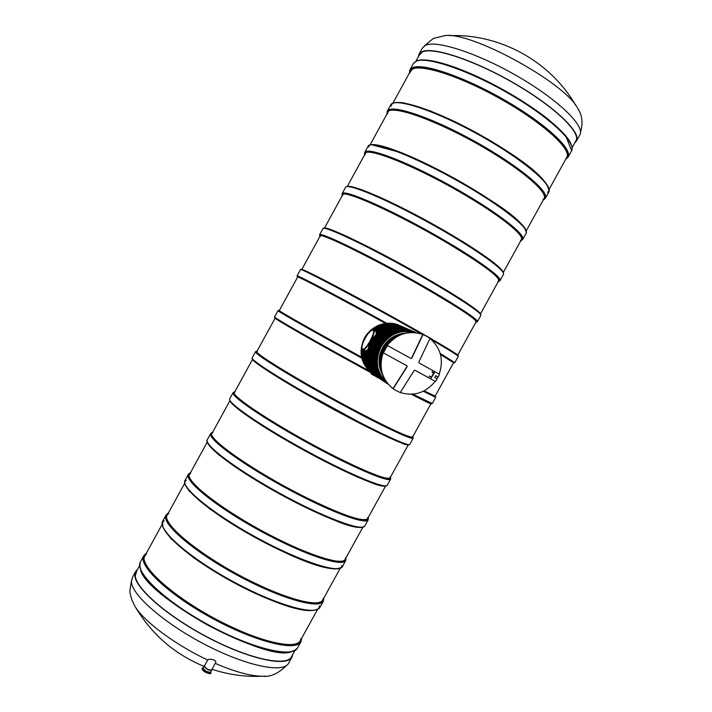 <?xml version="1.0" encoding="UTF-8"?>
<svg xmlns="http://www.w3.org/2000/svg" width="712" height="712" viewBox="0 0 712 712"><rect width="100%" height="100%" fill="white"/><g stroke="black" fill="none" stroke-linecap="round" stroke-linejoin="round"><path stroke-width="1.07" d="M146.476 553.892L145.15 555.44C136.232 565.515 181.64 604.221 232.584 627.397C267.837 643.906 296.103 648.819 300.304 640.738L301.105 638.406M367.801 517.402L367.561 518.728C362.844 522.341 341.813 514.99 304.469 496.691C254.38 471.7 206.124 437.907 212.078 433.252L212.959 432.54M345.543 557.79L345.106 559.454C342.285 565.034 315.389 557.549 280.466 540.328C230.092 515.942 182.797 480.502 189.739 474.041L190.772 473.044M475.5 322.029L476.15 321.735C475.224 318.46 456.703 306.4 420.587 285.557C371.869 257.637 319.012 231.818 320.151 235.975L320.302 236.589M542.927 199.716L544.137 198.399C547.492 192.783 526.755 173.764 493.318 153.311C445.472 123.55 389.695 102.751 387.817 112.451L387.506 113.911M520.419 240.549L521.442 239.57C524.085 235.236 502.645 217.543 469.039 197.455C420.899 168.308 366.102 145.835 365.229 153.685L365.069 154.86M497.946 281.32L498.783 280.679C498.649 275.962 480.644 262.915 444.795 241.537C396.37 213.004 342.534 188.858 342.677 194.857L342.668 195.755M390.096 476.951L390.034 477.948C386.1 480.137 365.594 471.816 328.499 452.992C278.695 427.396 229.495 395.249 234.453 392.419L235.183 391.974M134.15 604.844L134.604 605.654C142.809 620.561 174.698 644.591 207.744 660.015L204.371 665.96C205.946 668.684 208.358 670.028 211.597 669.983L211.651 669.823M211.686 669.939L211.633 670.268C208.26 670.321 205.75 668.924 204.113 666.076L204.38 665.871M210.61 672.137L210.592 672.164C207.21 672.226 204.709 670.82 203.071 667.972L204.095 666.103M381.872 373.248C378.152 364.758 378.473 356.276 382.833 347.812C387.595 339.668 394.519 334.863 403.588 333.394M393.629 389.126L393.549 389.072C380.315 378.401 377.298 364.945 384.507 348.711C394.306 333.973 407.246 329.282 423.328 334.658L424.014 334.952M437.942 376.862L436.892 378.757M383.403 352.876L387.435 345.534L410.913 358.447L411.803 358.172L423.035 334.551L426.666 336.26L430.012 338.449L418.825 362.043L419.065 362.942L439.455 374.209L438.2 376.995L435.735 375.705L434.738 377.52L437.15 378.909L435.459 381.454L415.034 370.258L414.153 370.534L400.206 392.597L394.243 389.535L393.175 388.788L407.122 366.671L406.881 365.781L383.198 352.76C378.517 367.276 381.774 379.238 392.971 388.654L406.917 366.555L406.739 365.701M387.435 345.534L387.23 345.427C396.993 333.688 408.848 330.03 422.812 334.453L411.589 358.065L410.771 358.367M429.995 338.512C440.826 348.052 443.905 359.907 439.215 374.076M435.228 381.32C425.749 392.855 414.09 396.593 400.242 392.543M432.54 372.732L432.077 371.611L432.896 372.065L432.54 372.732L432.077 371.611M429.336 376.488L430.716 376.603L429.345 376.488L429.514 375.936M429.247 376.568L429.425 375.892L429.238 376.568L430.698 376.586M430.893 378.125L434.195 372.136M431.499 377.333L433.848 373.061M434.311 372.109L434.293 373.079L430.938 378.232M433.697 372.91L434.222 372.145M430.92 378.134L431.285 377.289M432.576 372.625L432.059 371.735L432.576 372.625L432.825 372.154L432.05 371.726M372.554 373.604C365.781 367.285 362.808 359.382 363.636 349.877C362.817 359.391 365.799 367.303 372.563 373.613L375.66 375.963M368.807 346.068L373.791 336.99M367.712 350.251L366.725 349.975L366.271 350.553C365.114 361.999 369.021 370.979 378.01 377.52L378.072 377.565M376.737 333.83L375.972 333.145L376.265 332.415C385.219 325.366 394.857 323.844 405.164 327.858C394.857 323.844 385.21 325.375 376.221 332.451M372.011 374.37L373.729 375.42M374.04 375.491L375.803 376.443M375.856 376.479L377.574 377.529M378.357 377.912L379.274 378.357M379.558 378.57L380.155 378.935M566.627 157.601L566.868 157.174C571.816 148.781 540.399 120.755 497.083 97.01C453.811 73.158 414.072 62.069 410.432 71.164L409.97 72.909M386.758 323.248C339.579 297.118 295.435 273.897 297.064 275.891L297.589 277.164C291.956 272.963 336.144 296.13 385.406 323.39C339.037 297.741 296.076 275.126 297.661 277.03L279.238 310.663M423.284 391.28L435.682 397.349L435.157 396.103L424.121 390.861L435.094 396.219L453.553 362.737L440.47 354.496C450.901 360.61 455.244 363.414 453.464 362.88L454.826 362.622L440.167 353.419M361.749 358.118C315.87 332.985 275.82 310.227 278.009 310.672L279.335 310.477C273.274 307.895 313.494 330.786 361.527 357.113C316.386 332.37 277.173 310.112 279.291 310.565M412.426 436.456L412.551 437.115C409.4 437.871 389.411 428.579 352.573 409.222C303.054 383.029 252.893 352.529 256.854 351.514L257.433 351.354M207.744 660.015C209.07 658.039 217.587 660.238 215.496 662.899L211.597 669.983M135.565 571.683L132.334 577.574L131.435 581.802C131.702 594.938 164.623 623.712 205.519 644.796C246.379 666.005 283.082 673.41 288.485 663.415L288.778 662.881M137.469 569.449L135.716 571.398L134.862 575.554C135.253 588.477 168.272 617.064 209.15 638.183C250.01 659.41 286.598 667.037 291.884 657.256L292.81 654.319M136.731 570.81L135.316 575.768C135.716 588.619 168.557 617.046 209.203 638.041C249.823 659.143 286.206 666.726 291.457 656.998L292.071 655.663M323.31 598.125L322.687 600.127C319.172 606.953 291.6 600.759 256.507 583.893C205.848 560.113 159.497 523.035 167.427 514.767L168.611 513.494M579.702 135.138L579.968 134.657C584.944 125.846 558.163 99.724 517.909 76.469C477.734 53.142 435.94 39.694 425.287 45.408L422.412 48.042L419.101 54.068M574.691 142.987L576.515 140.931C581.366 132.343 554.461 106.444 514.197 83.215C474.014 59.915 432.335 46.28 421.798 51.771L418.968 54.317L418.407 56.604M575.341 141.795L576.061 140.709C580.885 132.156 554.141 106.417 514.117 83.322C474.165 60.155 432.718 46.592 422.225 52.038L419.074 55.403M143.708 555.841L140.478 561.75C133.918 571.264 163.867 600.438 207.334 624.264C250.731 648.196 292.169 658.271 297.474 648.062L297.758 647.555M146.45 553.064L143.86 555.574C137.425 564.856 167.507 593.808 210.975 617.633C254.38 641.565 295.702 651.872 300.873 641.895L301.817 637.988M140.424 568.977C143.566 595.686 267.507 663.37 291.626 651.596M146.013 553.865C135.645 561.546 166.136 592.144 212.301 617.268C258.385 642.527 300.491 651.605 301.381 638.771M368.282 519.627L368.14 519.885C365.514 525.233 326.585 510.415 283.065 486.447C239.508 462.542 206.898 438.031 210.797 433.377L212.71 432.104M364.873 525.794L364.722 526.07C361.972 531.659 322.919 517.063 279.407 493.104C235.859 469.208 203.374 444.466 207.397 439.58L210.716 433.519M368.131 517.695C369.902 525.714 330.519 511.51 284.346 486.163C238.12 460.887 204.816 435.255 212.532 432.424M362.72 527.12C356.383 530.209 319.768 515.986 279.932 494.128C240.069 472.323 208.287 449.058 207.477 442.054M342.472 566.441L345.685 560.611C342.205 567.509 302.475 554.194 258.999 530.244C215.469 506.366 183.705 480.369 188.449 474.165L190.585 472.492M184.969 480.52L184.942 484.374L189.258 491.093L210.227 509.294L250.081 534.676L287.906 553.927C317.418 567.366 335.539 571.656 342.276 566.788C338.672 573.925 298.817 560.842 255.35 536.893C211.82 513.014 180.189 486.794 185.058 480.36L188.351 474.352M345.845 558.11C346.726 567.74 306.436 555.244 260.289 529.924C214.09 504.701 181.729 477.414 190.327 472.955M341.796 565.47C342.508 575.394 302.057 563.21 255.911 537.898C209.711 512.684 177.519 485.086 186.286 480.342M480.796 315.514L480.867 315.38C482.54 312.951 447.634 290.505 403.927 266.502C360.236 242.454 323.346 225.428 322.981 228.579L319.59 234.764M477.369 321.735L477.432 321.619C478.971 319.421 443.941 297.216 400.242 273.203C356.552 249.164 319.795 231.916 319.555 234.827L319.902 236.428M480.564 314.473C482.594 312.23 448.418 290.167 405.11 266.332C361.812 242.472 324.779 225.339 323.969 228.249M475.892 322.198C481.997 322.411 447.038 299.877 400.714 274.396C354.407 248.871 316.511 231.302 319.946 236.348M548.685 192.374L548.89 192C553.171 184.844 520.703 157.77 476.88 133.731C433.101 109.612 393.62 97.135 390.666 105.02L387.337 111.099M390.755 104.851L394.163 102.617L402.556 102.617L430.422 110.912L473.195 131.008L509.311 152.537C536.1 170.061 549.29 183.215 548.89 192L545.437 198.265C549.584 191.341 517.001 164.508 473.177 140.469C429.407 116.35 390.06 103.641 387.23 111.286L386.928 114.08M547.475 192.347C556.464 187.345 524.468 159.248 478.046 133.669C431.686 107.993 390.719 95.817 391.288 106.115M543.363 199.805C552.192 195.097 520.018 167.32 473.605 141.75C427.245 116.083 386.465 103.587 387.195 113.582M526.026 233.474L526.186 233.189C529.594 227.609 496.308 202.083 452.529 178.053C408.777 153.961 370.169 139.961 368.068 146.263L364.722 152.377M368.149 146.129L370.845 144.536L402.707 153.107L452.423 177.244L493.994 202.368C515.648 216.626 526.373 226.905 526.186 233.189L522.741 239.437C526.017 234.097 492.606 208.812 448.836 184.782C405.083 160.69 366.609 146.458 364.642 152.519L364.562 154.905M526.008 230.768C525.207 222.909 488.067 196.067 444.938 173.221C401.808 150.276 367.668 139.169 368.834 147.099M520.846 240.656C528.758 237.594 495.659 211.571 449.272 186.028C402.93 160.414 363.111 146.227 364.749 154.566M503.393 274.52L503.509 274.316C506.045 270.311 471.958 246.325 428.215 222.313C384.489 198.239 346.744 182.726 345.507 187.452L342.143 193.602M499.966 280.75L500.073 280.555C502.476 276.79 468.256 253.045 424.521 229.024C380.804 204.958 343.184 189.214 342.08 193.7L342.223 195.684M503.304 272.821C503.553 267.792 470.73 244.946 429.372 222.171C388.04 199.36 351.087 183.767 346.975 186.678M498.356 281.454C505.36 280.038 471.326 255.759 424.975 230.243C378.651 204.673 339.793 188.796 342.33 195.48M390.719 478.918L390.621 479.096C388.85 482.896 350.722 466.565 307.166 442.588C263.582 418.656 230.118 395.632 233.171 392.535L234.871 391.653M387.31 485.094L387.203 485.29C385.308 489.331 347.047 473.231 303.499 449.254C259.925 425.331 226.594 402.075 229.771 398.747L233.118 392.632M390.443 477.218C393.104 483.635 354.638 467.704 308.43 442.33C262.194 417.01 227.938 393.033 234.773 391.831M385.922 485.851C382.219 488.699 345.462 473.071 304.006 450.313C262.532 427.592 229.495 404.941 229.914 400.278M202.172 669.164L206.088 672.564L210.076 673.534M210.859 671.683C212.265 675.27 199.538 668.239 203.32 667.518M210.939 671.959L210.975 672.635C210.2 674.398 201.265 669.422 202.466 667.901L203.045 667.589M202.448 667.927L202.146 668.488C201.977 669.529 203.32 670.846 206.186 672.439C208.563 673.561 210.049 673.828 210.654 673.232L210.672 673.196M400.705 334.373C393.158 336.562 387.381 341.146 383.385 348.115C379.612 355.297 378.855 362.693 381.125 370.293M387.791 343.843L382.077 354.327M396.308 336.518C384.907 342.819 379.656 352.467 380.546 365.452M370.961 373.444L379.06 378.214L371.121 373.845L371.522 372.643M401.141 326.105L400.847 325.98C391.022 322.109 381.73 323.435 372.972 329.941L373.551 330.226M373.31 330.11C382.077 323.586 391.377 322.269 401.212 326.14L401.702 326.354L401.212 326.14M371.281 372.688C364.767 366.422 361.91 358.643 362.72 349.361M362.399 349.174C361.589 358.608 364.544 366.466 371.255 372.732C364.535 366.457 361.58 358.608 362.39 349.165L362.96 349.503M380.208 378.971L379.692 378.633C367.437 368.807 364.615 356.427 371.237 341.493C380.252 327.947 392.178 323.666 407.015 328.668L407.504 328.891M368.923 345.721C365.087 359.275 368.558 370.169 379.336 378.401L379.407 378.446M406.935 328.632L406.632 328.499C393.932 323.88 382.905 326.808 373.569 337.274M371.922 370.988C367.561 364.731 365.986 357.727 367.205 349.975M376.23 333.554C382.059 328.419 388.743 325.989 396.29 326.256M375.972 333.145C385.058 325.624 394.911 323.916 405.537 328.027L406.045 328.25L405.537 328.027M366.253 350.589C365.114 362.007 369.03 370.988 378.01 377.52L378.357 377.752C369.119 370.988 365.238 361.732 366.725 349.975M370.596 370.098C366.627 364.428 364.989 358.056 365.674 350.989M376.265 331.73C381.801 327.404 387.978 325.375 394.813 325.624M376.755 376.692L376.692 376.648C367.971 370.338 364.037 361.643 364.891 350.562C364.046 361.651 367.979 370.347 376.692 376.648L377.031 376.87C368.309 370.56 364.375 361.847 365.229 350.749M375.829 331.481C384.685 324.832 394.11 323.471 404.087 327.387L404.585 327.618L404.087 327.387M403.713 327.226C393.754 323.31 384.347 324.672 375.5 331.303C384.338 324.663 393.745 323.31 403.713 327.226L404.007 327.36M369.279 369.208C365.363 363.592 363.743 357.291 364.411 350.304M375.01 331.027C380.502 326.763 386.634 324.752 393.416 325.001M375.536 375.883L375.722 375.998C367.054 369.733 363.138 361.082 363.966 350.055M374.565 330.786C383.376 324.209 392.739 322.865 402.645 326.763L403.134 326.986L402.645 326.763M402.271 326.594C392.383 322.714 383.038 324.049 374.245 330.608C383.029 324.04 392.374 322.705 402.271 326.594L402.574 326.728M367.971 368.335C364.117 362.773 362.506 356.525 363.156 349.61M373.764 330.341C379.185 326.149 385.237 324.165 391.912 324.378M372.314 329.825C377.725 325.58 383.777 323.568 390.479 323.773M366.68 367.463C362.826 361.865 361.242 355.6 361.945 348.658M399.726 325.491L399.441 325.357C384.952 320.48 373.319 324.645 364.535 337.844C358.332 351.461 360.548 363.138 371.175 372.883C360.806 363.075 358.697 351.47 364.856 338.022C373.658 324.797 385.299 320.631 399.806 325.517L400.286 325.74M382.077 373.898C377.885 365.229 378.045 356.481 382.549 347.661C387.542 339.197 394.768 334.382 404.247 333.216M386.794 382.762C376.595 372.474 374.672 360.486 381.018 346.815C389.09 334.204 400.171 329.389 414.259 332.362M415.746 332.531C400.909 328.374 389.099 333.002 380.324 346.433C373.658 361.144 376.132 373.64 387.737 383.919C376.746 374.236 373.996 362.283 379.478 348.061C386.598 333.358 404.14 327.645 415.746 332.531M387.613 383.777C376.461 373.444 374.174 361.073 380.76 346.673C389.322 333.474 400.918 328.757 415.559 332.504M381.338 377.146C374.904 367.348 374.378 357.006 379.763 346.13C386.002 335.842 394.938 330.742 406.588 330.831M415.924 332.557L415.737 332.477C400.5 327.342 388.245 331.748 378.962 345.694C372.145 361.064 375.028 373.8 387.613 383.893L387.684 383.937M415.737 332.477C405.707 327.422 388.111 330.154 378.748 346.059C372.323 361.438 375.277 374.049 387.613 383.893L387.844 384.044C375.358 373.925 372.518 361.207 379.327 345.89C388.53 332.014 400.731 327.573 415.915 332.557M380.172 376.541C373.56 366.733 372.963 356.347 378.375 345.382C384.676 335.014 393.7 329.95 405.431 330.181M387.123 383.563L386.563 383.198C374.022 373.141 371.148 360.45 377.947 345.142C387.186 331.249 399.396 326.861 414.589 331.97L415.123 332.21L414.589 331.97M414.509 331.934L414.179 331.801C399.014 326.692 386.821 331.071 377.582 344.946C370.801 360.236 373.675 372.91 386.198 382.949L386.269 383.003M381.338 378.82C372.34 368.691 370.845 357.273 376.87 344.555C384.311 332.744 394.688 327.858 407.994 329.923M385.735 382.638L385.201 382.291C372.714 372.278 369.848 359.658 376.612 344.412C385.806 330.591 397.964 326.221 413.076 331.311L413.592 331.543L413.076 331.311M413.005 331.285L412.604 331.107C397.51 326.025 385.37 330.386 376.185 344.181C369.439 359.4 372.296 372.002 384.765 381.997L384.836 382.05M377.111 374.298C370.863 364.66 370.382 354.532 375.651 343.896C381.739 333.821 390.488 328.802 401.897 328.819M384.302 381.685L383.777 381.347C371.353 371.379 368.496 358.821 375.224 343.656C384.373 329.905 396.468 325.562 411.509 330.635L412.017 330.858L411.509 330.635M411.438 330.599L411.118 330.457C396.095 325.393 384.008 329.736 374.868 343.469C368.157 358.608 371.005 371.157 383.412 381.107L383.483 381.151M374.307 343.166C380.466 333.011 389.295 328.027 400.794 328.188M382.94 380.787L382.397 380.43C370.035 370.516 367.196 358.011 373.88 342.926C382.985 329.247 395.026 324.93 409.996 329.968L410.512 330.199L409.996 329.968M409.916 329.941L409.605 329.798C394.653 324.761 382.629 329.077 373.533 342.739C366.858 357.807 369.688 370.293 382.041 380.199L382.113 380.244M377.191 376.061C368.38 366.075 366.929 354.843 372.839 342.365C380.146 330.76 390.336 325.954 403.41 327.938M381.614 379.905L381.071 379.549C368.763 369.679 365.932 357.237 372.59 342.223C381.65 328.606 393.629 324.307 408.537 329.336L409.026 329.558M408.457 329.3L408.074 329.131C393.184 324.111 381.223 328.41 372.18 342C365.532 356.988 368.353 369.412 380.653 379.274L380.715 379.318M373.008 371.539C366.947 362.061 366.502 352.12 371.664 341.724C377.618 331.872 386.18 326.915 397.341 326.87M362.835 348.987L362.257 348.649C359.231 347.42 369.777 328.232 372.447 330.101L373.052 330.395C376.274 331.4 365.416 351.158 362.835 348.987L362.987 349.521L362.39 349.165C359.889 346.433 367.196 331.187 372.954 329.932L372.447 330.101M400.847 325.98C392.241 321.886 382.949 323.203 372.963 329.932L373.631 330.27M373.052 330.395L373.604 330.252C376.853 331.392 365.71 351.657 363.004 349.53L363.022 349.539M362.257 348.649L362.39 349.165M376.906 376.79L374.103 374.85M373.764 375.34L371.014 373.773L371.45 372.572M571.38 151.211L571.62 150.757C576.311 142.471 549.086 116.786 508.591 93.468C468.167 70.079 426.435 56.106 416.057 61.285L413.289 63.715L409.978 69.758M565.666 159.346L568.167 157.032C572.733 148.968 545.383 123.505 504.879 100.214C464.455 76.852 422.83 62.692 412.577 67.649L409.854 69.99L409.418 73.016M571.496 145.47C568.808 134.15 539.456 109.755 502.396 89.294C465.363 68.788 429.033 56.88 418.024 60.654M565.915 158.892C574.575 152.955 549.869 127.884 508.671 103.525C467.562 79.094 423.337 63.537 412.835 68.663L409.676 72.553M458.234 356.445L458.261 356.401C458.056 355.528 449.121 349.966 431.454 339.713M421.184 333.821C370.721 304.958 297.153 265.985 300.482 269.652L297.073 275.873M454.808 362.666L458.261 356.401L458.056 355.377L452.049 351.167L429.274 337.622L377.947 308.812L308.51 272.189L301.772 269.305L300.491 269.625M457.558 355.475C462.916 357.015 427.2 335.904 380.902 310.441C334.613 284.969 297.5 266.021 301.666 269.714M432.282 403.526L412.791 394.163M368.54 370.516C319.608 343.923 271.69 316.475 274.601 316.902L278 310.69M431.072 403.517C432.611 404.932 426.061 401.844 411.403 394.261L431.374 403.935L432.255 403.57L435.682 397.349M274.592 316.92L274.974 318.086L278.125 320.275L290.701 327.84L370.818 372.607C318.896 344.448 267.774 315.06 275.268 317.899M413.191 438.147L413.138 438.254C412.221 440.505 374.895 422.643 331.303 398.667C287.692 374.708 253.374 353.179 255.572 351.63L257.077 351.114M409.783 444.341L409.712 444.457C408.67 446.949 371.219 429.318 327.636 405.342C284.026 381.383 249.841 359.631 252.173 357.851L255.546 351.692M412.782 436.696C416.342 441.485 378.793 423.836 332.548 398.435C286.295 373.061 251.096 350.758 257.041 351.185M408.813 444.644C408.572 447.599 371.7 430.36 328.125 406.427C284.533 382.513 250.081 360.592 252.457 358.803M215.211 663.406C235.494 672.048 251.416 676.329 262.995 676.24L265.496 676.088M320.097 607.024L323.266 601.284C318.94 609.721 278.41 597.911 234.969 573.97C191.475 550.118 160.547 522.644 166.136 514.901L168.495 512.809M162.648 521.273L162.826 527.307L171.067 538.735L193.237 557.416C206.738 567.001 221.815 576.239 238.458 585.122C277.742 604.88 310.913 616.53 319.857 607.452C315.407 616.129 274.761 604.55 231.32 580.609C187.826 556.757 157.032 529.061 162.754 521.086L166.012 515.123M323.604 598.472C323.595 609.703 282.397 598.917 236.277 573.632C190.095 548.454 158.669 519.511 168.157 513.441M319.546 605.823C319.377 617.348 278.018 606.873 231.907 581.588C185.725 556.419 154.468 527.174 164.116 520.81M578.829 110.449L577.904 108.714C565.907 83.304 471.647 31.479 444.911 35.6L444.35 35.636M290.941 657.719L294.91 650.519M300.304 640.738L317.516 609.508M322.687 600.127L340.149 568.452M345.106 559.454L362.808 527.343M367.561 518.728L385.495 486.189M390.034 477.948L408.198 445.009M412.551 437.115L430.902 403.811M457.763 355.083L476.15 321.735M480.547 313.752L498.783 280.679M503.384 272.331L521.442 239.57M526.266 230.822L544.137 198.399M549.192 189.232L566.868 157.174M572.154 147.58L576.346 139.97M135.627 572.822L139.57 565.622M144.127 557.3L162.096 524.495M166.564 516.333L184.657 483.314M189.036 475.313L207.237 442.09M212.007 433.394L229.843 400.82M234.399 392.517L252.475 359.515M256.64 351.915L275.108 318.202M301.879 269.332L320.391 235.538M324.583 227.885L343.077 194.118M347.34 186.33L365.799 152.653M370.151 144.705L387.915 112.265M392.997 103L411.331 69.536M415.879 61.223L420.053 53.614M140.353 561.973C135.894 576.587 166.795 601.809 207.352 624.931C248.639 646.692 286.9 659.481 297.474 648.062L300.873 641.895M368.3 517.384L368.14 519.885L364.722 526.07C361.118 528.82 352.28 527.387 338.209 521.771C310.717 510.255 281.756 495.481 251.318 477.467L219.358 455.288C209.435 446.736 205.43 441.538 207.326 439.713M345.685 560.611L346.103 557.647M322.981 228.579L325.375 227.956L330.11 229.282L348.186 236.98C384.035 254.647 421.54 275.304 460.682 298.96L477.182 310.459L480.44 313.592L480.867 315.38L477.432 321.619L475.847 322.278M545.437 198.265L543.096 200.294M522.741 239.437L520.659 240.994M345.56 187.354C345.792 186.589 347.59 186.313 350.945 186.526L362.639 190.015L387.639 200.74L427.494 221.138L462.773 241.617C478.215 251.274 489.669 259.212 497.145 265.434C504.737 272.723 503.028 271.343 503.509 274.316L500.073 280.555L498.249 281.649M390.541 477.04L390.621 479.096L387.203 485.29C384.756 486.901 379.549 486.065 371.584 482.807L356.116 476.462C326.043 462.23 296.325 446.335 266.973 428.775L240.87 411.26L232.085 403.793C229.985 401.07 229.193 399.414 229.718 398.836M211.633 670.268L210.592 672.164M210.885 671.639L210.654 673.232C211.179 674.068 209.657 673.855 206.088 672.573C203.169 670.944 201.852 669.583 202.128 668.515M203.347 667.473L202.466 667.901M394.243 389.535L393.549 389.072M379.692 378.633L379.336 378.401C368.611 370.231 365.114 359.391 368.852 345.907M387.132 383.563L386.198 382.949C373.586 372.732 370.827 359.863 377.921 344.323C387.284 329.531 404.033 326.835 414.179 331.801M385.201 382.291L384.765 381.997C372.438 371.993 369.564 359.418 376.141 344.261C385.334 330.519 397.492 326.132 412.604 331.107M383.777 381.347L383.412 381.107C371.246 371.308 368.327 358.884 374.654 343.843C382.664 329.416 399.77 325.055 411.118 330.457M382.397 380.43L382.041 380.199C369.724 370.16 366.929 357.593 373.658 342.499C383.127 329.015 395.107 324.779 409.605 329.798M381.071 379.549L380.653 379.274C368.487 369.403 365.648 357.006 372.127 342.072C381.196 328.535 393.175 324.227 408.074 329.131M373.684 337.114C383.02 326.772 394.003 323.898 406.632 328.499M371.014 373.773L371.379 372.501M399.441 325.357C389.224 320.498 373.426 323.56 364.882 337.212C358.358 351.149 360.459 363.04 371.175 372.883M413.414 63.484L416.387 60.983C425.749 56.746 455.164 65.175 489.091 82.236C508.884 92.391 526.604 103.222 542.268 114.712C548.48 119.171 556.312 126.175 565.764 135.734L571.62 150.757L568.167 157.032L565.559 159.541M409.854 69.99L409.311 73.211M412.818 436.625L413.138 438.254L409.712 444.457C407.914 445.267 405.368 444.867 402.058 443.264L377.485 432.202L283.688 380.938L253.481 360.655L252.075 358.759L252.173 357.851M286.509 665.48C278.374 673.534 270.533 677.112 262.995 676.24C245.551 677.041 228.552 674.727 211.98 669.28M203.961 666.343C174.004 653.936 150.882 633.698 134.604 605.654L131.791 599.771L130.1 593.318L129.869 591.022L131.426 580.743M288.485 663.415L291.884 657.256M323.266 601.284L323.942 597.849M575.786 105.51C550.421 61.383 500.118 33.589 449.343 35.645M424.343 45.942L433.252 38.492L444.911 35.6M580.511 132.254C583.155 123.14 582.283 115.291 577.904 108.714M579.968 134.657L576.515 140.931"/></g></svg>
